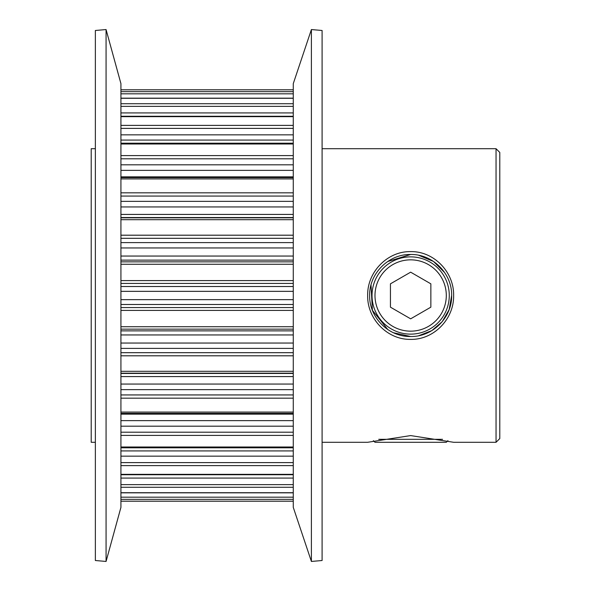 <?xml version="1.0" encoding="UTF-8"?>
<svg xmlns="http://www.w3.org/2000/svg" width="591" height="591" viewBox="0 0 591 591"><rect width="100%" height="100%" fill="white"/><g stroke="black" fill="none" stroke-linecap="round" stroke-linejoin="round"><path stroke-width="0.89" d="M322.095 442.29L367.661 442.29L410.649 435.582L453.629 442.29L496.048 442.29L496.048 148.71L322.095 148.71M410.627 339.382C387.511 339.847 367.174 319.096 367.661 295.47C367.188 271.897 387.585 251.109 410.649 251.618C433.801 251.138 454.095 271.926 453.629 295.493C454.095 319.125 433.757 339.869 410.627 339.382M387.644 261.554L410.649 254.492C388.73 253.953 369.139 273.493 369.641 295.478C369.131 317.5 388.656 337.01 410.627 336.508L393.495 332.748M293.269 413.375L120.926 413.375M293.269 447.801L120.926 447.801M293.269 474.743L120.926 474.743M293.269 492.835L120.926 492.835M293.269 501.19L120.926 501.19L293.269 501.19M387.799 329.549L372.411 310.319L371.015 284.973M410.627 336.508L410.649 336.508C432.627 337.018 452.145 317.507 451.65 295.485C452.145 273.522 432.634 253.967 410.649 254.492M496.048 148.71L499.794 152.448L499.794 438.552L496.048 442.29M293.269 507.366L293.269 83.634L311.398 29.55L311.398 561.45L293.269 507.366M120.926 507.366L120.926 83.634L106.07 29.55L106.07 561.45L120.926 507.366M95.365 148.71L91.206 148.71L91.206 442.29L95.365 442.29M106.07 561.45L95.365 560.512L95.365 30.488L106.07 29.55M311.398 561.45L322.095 560.512L322.095 30.488L311.398 29.55M418.724 255.297L433.506 261.458L444.654 272.584M451.65 295.485L449.175 309.544L442.238 321.644L431.822 330.613L418.775 335.695M410.649 331.159A35.659 35.659 0 0 0 446.301 295.5A35.659 35.659 0 0 0 410.649 259.841A35.659 35.659 0 0 0 374.99 295.5A35.659 35.659 0 0 0 410.649 331.159M410.649 256.871A38.629 38.629 0 0 1 449.278 295.5A38.629 38.629 0 0 1 410.649 334.129A38.629 38.629 0 0 1 372.02 295.5A38.629 38.629 0 0 1 410.649 256.871M430.854 283.835L410.649 272.17L390.437 283.835L390.437 307.165L410.649 318.83L430.854 307.165L430.854 283.835M447.934 440.664L446.301 442.29L374.99 442.29L373.357 440.664M378.728 439.32L442.57 439.32M293.269 89.817L120.926 89.817M120.926 91.657L293.269 91.657M293.269 98.291L120.926 98.291M120.926 103.721L293.269 103.721M293.269 116.656L120.926 116.656M120.926 125.395L293.269 125.395M293.269 178.918L120.926 178.918M120.926 192.821L293.269 192.821M293.269 219.689L120.926 219.689M120.926 235.196L293.269 235.196M293.269 143.99L120.926 143.99M120.926 155.603L293.269 155.603M293.269 398.179L120.926 398.179M120.926 412.082L293.269 412.082M293.269 435.397L120.926 435.397M120.926 447.01L293.269 447.01M293.269 465.605L120.926 465.605M120.926 474.344L293.269 474.344M293.269 355.804L120.926 355.804M120.926 371.311L293.269 371.311M120.926 326.734L293.269 326.734M293.269 310.408L120.926 310.408M293.269 487.28L120.926 487.28M120.926 492.709L293.269 492.709M293.269 499.343L120.926 499.343M120.926 501.183L293.269 501.183M293.269 264.266L120.926 264.266M120.926 280.592L293.269 280.592M120.926 286.509L293.269 286.509M293.269 283.429L120.926 283.429M120.926 299.652L293.269 299.652M293.269 291.348L120.926 291.348M293.269 304.491L120.926 304.491M120.926 307.571L293.269 307.571M120.926 242.605L293.269 242.605M293.269 238.313L120.926 238.313M120.926 256.051L293.269 256.051M293.269 247.954L120.926 247.954M293.269 260.136L120.926 260.136M120.926 261.85L293.269 261.85M120.926 497.186L293.269 497.186M293.269 478.075L120.926 478.075M120.926 484.635L293.269 484.635M120.926 330.864L293.269 330.864M293.269 329.15L120.926 329.15M120.926 343.046L293.269 343.046M293.269 334.949L120.926 334.949M293.269 348.395L120.926 348.395M120.926 352.687L293.269 352.687M120.926 373.446L293.269 373.446M293.269 373.187L120.926 373.187M120.926 384.054L293.269 384.054M293.269 376.578L120.926 376.578M293.269 389.646L120.926 389.646M120.926 394.936L293.269 394.936M120.926 450.926L293.269 450.926M293.269 456.156L120.926 456.156M120.926 462.613L293.269 462.613M120.926 420.629L293.269 420.629M293.269 414.136L120.926 414.136M293.269 426.177L120.926 426.177M120.926 432.198L293.269 432.198M120.926 164.823L293.269 164.823M293.269 158.802L120.926 158.802M120.926 176.864L293.269 176.864M293.269 170.371L120.926 170.371M120.926 134.844L293.269 134.844M293.269 128.387L120.926 128.387M293.269 140.074L120.926 140.074M120.926 201.354L293.269 201.354M293.269 196.064L120.926 196.064M120.926 214.422L293.269 214.422M293.269 206.946L120.926 206.946M293.269 217.554L120.926 217.554M120.926 217.813L293.269 217.813M120.926 112.925L293.269 112.925M293.269 106.365L120.926 106.365M293.269 93.814L120.926 93.814M293.269 177.625L120.926 177.625M293.269 143.199L120.926 143.199M293.269 116.257L120.926 116.257M293.269 98.165L120.926 98.165M293.269 89.81L120.926 89.81L293.269 89.81"/></g></svg>
